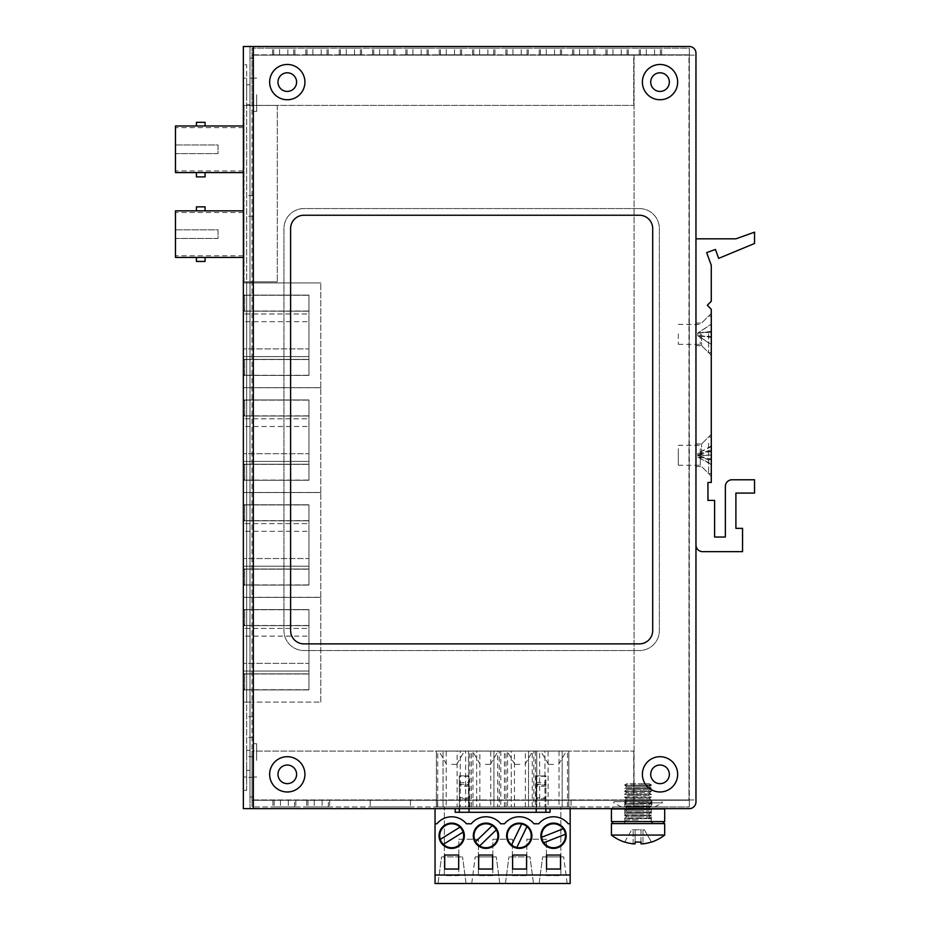 <?xml version="1.0" encoding="UTF-8"?>
<svg xmlns="http://www.w3.org/2000/svg" width="930" height="930" viewBox="0 0 930 930"><rect width="100%" height="100%" fill="white"/><g stroke="black" fill="none" stroke-linecap="round" stroke-linejoin="round"><path stroke-width="0.7" stroke-dasharray="4.65 3.49" d="M695.966 238.824L695.966 545.003L695.966 238.824L735.897 238.824L754.544 232.163L754.544 243.486L718.669 258.377L715.414 249.449L706.661 252.635L711.276 265.317L711.276 301.308L707.277 305.296L711.276 309.295L711.276 482.438L707.951 482.438L707.951 500.398L714.6 500.398L714.6 537.017L725.354 537.017L725.354 486.425A6.661 6.661 0 0 1 732.003 479.775L754.544 479.775L754.544 493.086L735.897 493.086L735.897 528.356L742.559 528.356L742.559 551.653L702.627 551.653A6.661 6.661 0 0 1 695.966 545.003M695.966 334.37L695.966 345.693L695.966 334.37M695.966 455.258L695.966 443.936L695.966 455.258M701.627 334.37L701.627 345.693L701.627 334.37M701.627 455.258L701.627 443.936L701.627 455.258M711.276 334.37L711.276 355.341L711.276 334.37M711.276 455.258L711.276 434.287L711.276 455.258M700.29 448.678L700.29 465.244L700.29 448.678M678.33 448.678L678.33 465.244L678.33 448.678M708.614 443.203L708.614 473.556L708.614 443.203M711.613 436.949L711.613 473.556M711.613 461.292L711.613 445.761L711.613 464.756L711.613 461.292L697.767 455.375L697.767 457.107L711.613 464.756M711.613 458.967L697.767 457.107L697.767 453.398L697.767 455.375L711.613 455.502M711.613 450.446L697.767 455.375M697.767 457.107L711.613 464.024M711.613 446.481L697.767 453.398L711.613 451.55M711.613 455.002L697.767 455.13L711.613 460.071M711.613 445.761L697.767 453.398M697.767 455.13L711.613 449.225M700.29 333.951L700.29 344.356L700.29 333.951M678.33 333.951L678.33 344.356L678.33 333.951M708.614 333.614L708.614 352.679L708.614 333.614M711.613 316.072L711.613 352.679M711.613 323.954L711.613 344.798L711.613 323.954L697.767 333.01L711.613 324.175M711.613 331.859L697.767 333.114L697.767 335.742L697.767 333.01L711.613 331.638M711.613 331.312L697.767 333.01M697.767 333.114L711.613 332.184M711.613 336.567L697.767 335.637L711.613 336.893M711.613 337.113L697.767 335.742L711.613 337.439M711.613 344.577L697.767 335.637M697.767 335.742L711.613 344.798M320.78 702.104L320.78 597.374L320.78 702.104L243.358 702.104L320.78 702.104M320.78 597.374L243.358 597.374L320.78 597.374M243.358 597.374L243.358 702.104L243.358 597.374M243.358 636.132L243.358 689.897L243.358 609.592L243.358 636.132L308.946 636.132L308.946 663.346L243.358 663.346L308.946 663.346L308.946 689.897L308.946 609.592L308.946 628.436L243.358 628.436L308.946 628.436L308.946 636.132L243.358 636.132M243.358 673.832L243.358 689.897L243.358 673.832L308.946 673.832L243.358 673.832M243.358 609.592L243.358 625.646L243.358 609.592L308.946 609.592L243.358 609.592L308.946 609.592L308.946 625.646L308.946 609.592L243.358 609.592M243.358 689.897L308.946 689.897L308.946 673.832L308.946 689.897L243.358 689.897M243.358 671.042L308.946 671.042L243.358 671.042M243.358 625.646L308.946 625.646L243.358 625.646M308.946 689.723L308.946 674.006L308.946 689.723L244.706 689.723L308.946 689.723M308.946 625.483L308.946 609.755L308.946 625.483L244.706 625.483L308.946 625.483M244.706 674.006L308.946 674.006L244.706 674.006L243.358 675.354L243.358 688.374L243.358 675.354L244.706 674.006L244.706 689.723L243.358 688.374L244.706 689.723L244.706 674.006M244.706 609.755L308.946 609.755L244.706 609.755L243.358 611.115L243.358 624.123L243.358 611.115L244.706 609.755L244.706 625.483L243.358 624.123L244.706 625.483L244.706 609.755M320.78 597.293L320.78 492.551L320.78 597.293L243.358 597.293L320.78 597.293M320.78 492.551L243.358 492.551L320.78 492.551M243.358 492.551L243.358 597.293L243.358 492.551M243.358 531.309L243.358 585.075L243.358 504.769L243.358 531.309L308.946 531.309L308.946 558.535L243.358 558.535L308.946 558.535L308.946 585.075L308.946 504.769L308.946 523.625L243.358 523.625L308.946 523.625L308.946 531.309L243.358 531.309M243.358 569.009L243.358 585.075L243.358 569.009L308.946 569.009L243.358 569.009M243.358 504.769L243.358 520.835L243.358 504.769L308.946 504.769L243.358 504.769L308.946 504.769L308.946 520.835L308.946 504.769L243.358 504.769M243.358 585.075L308.946 585.075L308.946 569.009L308.946 585.075L243.358 585.075M243.358 566.219L308.946 566.219L243.358 566.219M243.358 520.835L308.946 520.835L243.358 520.835M308.946 584.9L308.946 569.183L308.946 584.9L244.706 584.9L308.946 584.9M308.946 520.661L308.946 504.944L308.946 520.661L244.706 520.661L308.946 520.661M244.706 569.183L308.946 569.183L244.706 569.183L243.358 570.532L243.358 583.552L243.358 570.532L244.706 569.183L244.706 584.9L243.358 583.552L244.706 584.9L244.706 569.183M244.706 504.944L308.946 504.944L244.706 504.944L243.358 506.292L243.358 519.312L243.358 506.292L244.706 504.944L244.706 520.661L243.358 519.312L244.706 520.661L244.706 504.944M320.78 492.47L320.78 387.729L320.78 492.47L243.358 492.47L320.78 492.47M320.78 387.729L243.358 387.729L320.78 387.729M243.358 387.729L243.358 492.47L243.358 387.729M243.358 426.498L243.358 480.252L243.358 399.947L243.358 426.498L308.946 426.498L308.946 453.712L243.358 453.712L308.946 453.712L308.946 480.252L308.946 399.947L308.946 418.802L243.358 418.802L308.946 418.802L308.946 426.498L243.358 426.498M243.358 464.198L243.358 480.252L243.358 464.198L308.946 464.198L243.358 464.198M243.358 399.947L243.358 416.012L243.358 399.947L308.946 399.947L243.358 399.947L308.946 399.947L308.946 416.012L308.946 399.947L243.358 399.947M243.358 480.252L308.946 480.252L308.946 464.198L308.946 480.252L243.358 480.252M243.358 461.408L308.946 461.408L243.358 461.408M243.358 416.012L308.946 416.012L243.358 416.012M308.946 480.089L308.946 464.361L308.946 480.089L244.706 480.089L308.946 480.089M308.946 415.838L308.946 400.121L308.946 415.838L244.706 415.838L308.946 415.838M244.706 464.361L308.946 464.361L244.706 464.361L243.358 465.721L243.358 478.729L243.358 465.721L244.706 464.361L244.706 480.089L243.358 478.729L244.706 480.089L244.706 464.361M244.706 400.121L308.946 400.121L244.706 400.121L243.358 401.469L243.358 414.489L243.358 401.469L244.706 400.121L244.706 415.838L243.358 414.489L244.706 415.838L244.706 400.121M320.78 387.647L320.78 282.918L320.78 387.647L243.358 387.647L320.78 387.647M320.78 282.918L243.358 282.918L320.78 282.918M243.358 282.918L243.358 387.647L243.358 282.918M243.358 321.675L243.358 375.429L243.358 295.124L243.358 321.675L308.946 321.675L308.946 348.89L243.358 348.89L308.946 348.89L308.946 375.429L308.946 295.124L308.946 313.98L243.358 313.98L308.946 313.98L308.946 321.675L243.358 321.675M243.358 359.375L243.358 375.429L243.358 359.375L308.946 359.375L243.358 359.375M243.358 295.124L243.358 311.19L243.358 295.124L308.946 295.124L243.358 295.124L308.946 295.124L308.946 311.19L308.946 295.124L243.358 295.124M243.358 375.429L308.946 375.429L308.946 359.375L308.946 375.429L243.358 375.429M243.358 356.585L308.946 356.585L243.358 356.585M243.358 311.19L308.946 311.19L243.358 311.19M308.946 375.267L308.946 359.538L308.946 375.267L244.706 375.267L308.946 375.267M308.946 311.027L308.946 295.298L308.946 311.027L244.706 311.027L308.946 311.027M244.706 359.538L308.946 359.538L244.706 359.538L243.358 360.898L243.358 373.918L243.358 360.898L244.706 359.538L244.706 375.267L243.358 373.918L244.706 375.267L244.706 359.538M244.706 295.298L308.946 295.298L244.706 295.298L243.358 296.647L243.358 309.667L243.358 296.647L244.706 295.298L244.706 311.027L243.358 309.667L244.706 311.027L244.706 295.298M277.303 105.439L277.303 281.825L277.303 105.439L244.02 105.439L277.303 105.439M277.303 281.825L244.02 281.825L277.303 281.825M244.02 281.825L244.02 105.439L244.02 281.825M244.02 217.504L244.02 250.786L244.02 207.518L244.02 217.504L243.358 217.504L243.358 260.772L244.02 260.772L244.02 250.786L244.02 260.772L243.358 260.772L243.358 207.518L243.358 217.504L244.02 217.504M244.02 132.641L244.02 165.924L244.02 122.655L244.02 132.641L243.358 132.641L243.358 175.898L244.02 175.898L244.02 165.924L244.02 175.898L243.358 175.898L243.358 122.655L243.358 132.641L244.02 132.641M244.02 250.786L243.358 250.786L244.02 250.786M244.02 207.518L243.358 207.518L244.02 207.518M244.02 165.924L243.358 165.924L244.02 165.924M244.02 122.655L243.358 122.655L244.02 122.655M243.358 234.139L243.358 210.843L243.358 234.139M243.358 149.277L243.358 125.98L243.358 149.277M175.456 257.436L175.456 238.464L218.062 238.464L218.062 229.815L175.456 229.815L175.456 210.843M196.428 210.843L205.077 210.843M205.077 257.436L196.428 257.436M175.456 172.573L175.456 153.601L218.062 153.601L218.062 144.952L175.456 144.952L175.456 125.98M196.428 125.98L205.077 125.98M205.077 172.573L196.428 172.573M196.428 206.855L205.077 206.855M205.077 261.435L196.428 261.435M175.456 229.815L218.062 229.815L218.062 238.464L175.456 238.464L175.456 255.773L175.456 229.815M196.428 122.318L205.077 122.318M205.077 176.898L196.428 176.898M175.456 144.952L218.062 144.952L218.062 153.601L175.456 153.601L175.456 170.911L175.456 144.952M695.966 801.962A6.661 6.661 0 0 1 689.304 808.623L253.332 808.623L253.332 46.5L250.007 46.5L250.007 808.623L253.332 808.623L253.332 46.5L243.358 46.5L243.358 808.623L689.304 808.623L250.007 808.623L250.007 46.5L689.304 46.5A6.661 6.661 0 0 1 695.966 53.161A6.661 6.661 0 0 0 689.304 46.5A6.661 6.661 0 0 1 695.966 53.161L695.966 801.962A6.661 6.661 0 0 1 689.304 808.623A6.661 6.661 0 0 0 695.966 801.962L695.966 53.161M695.966 55.161L695.966 799.951L695.966 55.161L695.966 799.951L688.967 799.951L689.304 55.161L695.966 55.161L688.967 55.161L689.304 806.961L689.304 800.288L689.304 806.961L689.304 800.3L252.007 800.3L252.007 751.091L633.737 751.091L633.737 799.951L633.737 751.091L252.007 751.091L252.007 806.961L252.007 799.951L252.007 806.961L689.304 806.961L633.737 806.949L633.737 800.288L689.304 800.288M650.709 774.341A9.323 9.323 0 0 0 664.683 782.409A9.323 9.323 0 0 0 664.683 766.274A9.323 9.323 0 0 0 650.709 774.341A9.323 9.323 0 0 0 664.683 782.409A9.323 9.323 0 0 0 664.683 766.274A9.323 9.323 0 0 0 650.709 774.341A9.323 9.323 0 0 0 664.683 782.409A9.323 9.323 0 0 0 664.683 766.274A9.323 9.323 0 0 0 650.709 774.341M277.965 82.107A9.323 9.323 0 0 0 291.939 90.175A9.323 9.323 0 0 0 291.939 74.04A9.323 9.323 0 0 0 277.965 82.107A9.323 9.323 0 0 0 291.939 90.175A9.323 9.323 0 0 0 291.939 74.04A9.323 9.323 0 0 0 277.965 82.107M277.965 774.341A9.323 9.323 0 0 0 291.939 782.409A9.323 9.323 0 0 0 291.939 766.274A9.323 9.323 0 0 0 277.965 774.341A9.323 9.323 0 0 0 291.939 782.409A9.323 9.323 0 0 0 291.939 766.274A9.323 9.323 0 0 0 277.965 774.341M650.709 82.107A9.323 9.323 0 0 0 664.683 90.175A9.323 9.323 0 0 0 664.683 74.04A9.323 9.323 0 0 0 650.709 82.107A9.323 9.323 0 0 0 660.021 91.431A9.323 9.323 0 0 0 669.344 82.107A9.323 9.323 0 0 0 660.021 72.796A9.323 9.323 0 0 0 650.709 82.107A9.323 9.323 0 0 0 664.683 90.175A9.323 9.323 0 0 0 664.683 74.04A9.323 9.323 0 0 0 650.709 82.107M253.332 808.623L253.332 46.5L689.304 46.5M660.021 99.754A17.635 17.635 0 0 0 675.296 73.296A17.635 17.635 0 0 0 644.746 73.296A17.635 17.635 0 0 0 660.021 99.754M269.642 82.107A17.635 17.635 0 0 0 296.1 97.383A17.635 17.635 0 0 0 296.1 66.832A17.635 17.635 0 0 0 269.642 82.107M269.642 774.341A17.635 17.635 0 0 0 296.1 789.617A17.635 17.635 0 0 0 296.1 759.066A17.635 17.635 0 0 0 269.642 774.341M642.386 774.341A17.635 17.635 0 0 0 668.844 789.617A17.635 17.635 0 0 0 668.844 759.066A17.635 17.635 0 0 0 642.386 774.341M243.358 78.12L243.358 790.314L243.358 64.809L243.358 78.12L246.683 78.12L246.683 64.809L243.358 64.809L246.683 64.809L246.683 777.003L246.683 78.12L243.358 78.12M296.6 774.341A9.323 9.323 0 0 0 282.627 766.274A9.323 9.323 0 0 0 282.627 782.409A9.323 9.323 0 0 0 296.6 774.341M296.6 82.107A9.323 9.323 0 0 0 282.627 74.04A9.323 9.323 0 0 0 282.627 90.175A9.323 9.323 0 0 0 296.6 82.107M639.387 208.576L303.924 208.576A19.972 19.972 0 0 0 283.952 228.548L283.952 630.575A19.972 19.972 0 0 0 303.924 650.535L639.387 650.535A19.972 19.972 0 0 0 659.358 630.575L659.358 228.548A19.972 19.972 0 0 0 639.387 208.576L303.924 208.576A19.972 19.972 0 0 0 283.952 228.548L283.952 630.575A19.972 19.972 0 0 0 303.924 650.535L639.387 650.535A19.972 19.972 0 0 0 659.358 630.575L659.358 228.548A19.972 19.972 0 0 0 639.387 208.576M250.007 78.12L250.007 777.003L250.007 58.148L250.007 78.12L253.332 78.12L253.332 58.148L250.007 58.148L253.332 58.148L253.332 777.003L253.332 78.12L253.332 111.402L253.332 78.12L250.007 78.12M250.007 796.975L250.007 777.003L250.007 796.975L253.332 796.975L253.332 777.003L253.332 796.975L250.007 796.975M246.683 790.314L246.683 777.003L246.683 790.314L243.358 790.314L246.683 790.314M303.924 215.237A13.311 13.311 0 0 0 290.613 228.548L290.613 630.575A13.311 13.311 0 0 0 303.924 643.886L639.387 643.886A13.311 13.311 0 0 0 652.697 630.575L652.697 228.548A13.311 13.311 0 0 0 639.387 215.237L303.924 215.237M246.683 205.914L246.683 195.591L246.683 205.914M246.683 727.086L246.683 716.763L246.683 727.086M246.683 767.018L246.683 777.341L246.683 767.018M246.683 94.755L246.683 84.77L246.683 94.755M246.683 760.368L246.683 750.382L246.683 760.368M246.683 702.104L246.683 282.825L246.683 702.104L253.332 702.104L253.332 282.825L253.332 702.104L246.683 702.104M253.332 767.018L253.332 777.341L253.332 767.018M253.332 727.086L253.332 716.763L253.332 727.086M253.332 205.914L253.332 195.591L253.332 205.914M253.332 760.368L253.332 743.721L253.332 760.368M250.007 94.755L250.007 84.77L250.007 94.755M250.007 760.368L250.007 750.382L250.007 760.368M246.683 282.825L253.332 282.825L246.683 282.825M256.668 760.368L256.668 743.721L256.668 760.368M256.668 94.755L256.668 111.402L256.668 94.755M662.683 823.596L613.428 823.596L662.683 823.596M638.061 806.961L613.428 806.961L638.061 806.961M624.751 801.625L624.751 821.597L622.751 823.596L653.371 823.596L622.751 823.596L653.371 823.596L651.372 821.597L624.751 821.597L651.372 821.597L651.372 801.625L624.751 801.625L651.372 801.625M638.061 801.625L614.091 801.625L638.061 801.625M435.042 808.623L435.042 883.5L570.171 883.5L570.171 806.961L560.848 806.961L560.848 875.642L546.398 875.642L546.398 839.232L526.833 839.232L526.833 875.642L512.395 875.642L512.395 839.232L492.819 839.232L492.819 875.642L478.38 875.642L478.38 839.232L458.816 839.232L458.816 875.642L444.366 875.642L444.366 806.961L435.042 806.961L570.171 806.961L570.171 808.623M435.042 875.025L570.171 875.025M499.782 883.5L471.719 883.5L499.782 883.5L496.271 856.879L499.782 883.5M539.144 883.5L567.172 883.5L539.144 883.5L542.655 856.879L539.144 883.5M466.07 883.5L438.042 883.5L466.07 883.5L462.559 856.879L466.07 883.5M505.432 883.5L533.495 883.5L505.432 883.5L508.943 856.879L505.432 883.5M560.848 806.961L444.366 806.961L444.366 875.642L458.816 875.642L458.816 839.232L478.38 839.232L478.38 875.642L492.819 875.642L492.819 839.232L512.395 839.232L512.395 875.642L526.833 875.642L526.833 839.232L546.398 839.232L546.398 875.642L560.848 875.642L560.848 806.961M457.107 751.045L460.269 751.045L460.269 806.961L443.04 806.961L446.202 806.961L446.202 751.045L460.269 751.045L460.269 806.961L468.476 806.961L468.476 751.045L457.107 751.045L457.107 806.961M437.716 806.961L437.716 751.045L465.593 751.045L465.593 806.961L436.379 806.961L436.379 751.045L436.379 806.961L446.202 806.961M465.593 806.961L568.835 806.961L568.835 751.045L568.835 806.961L544.945 806.961L548.107 806.961L548.107 751.045L536.738 751.045L536.738 806.961L548.107 806.961M532.239 751.045L536.738 751.045L536.738 806.961L532.239 806.961L532.239 751.045L525.369 751.045L525.369 806.961L532.239 806.961M525.369 806.961L511.291 806.961L514.464 806.961L514.464 751.045L507.582 751.045L507.582 806.961L514.464 806.961M507.582 806.961L497.631 806.961L497.631 751.045L490.749 751.045L490.749 806.961L497.631 806.961M490.749 806.961L476.683 806.961L479.845 806.961L479.845 751.045L472.975 751.045L472.975 806.961L479.845 806.961M472.975 806.961L468.476 806.961L468.476 751.045L472.975 751.045M545.875 808.623L545.875 775.853L536.215 776.097L536.215 785.036L545.875 785.036L545.875 812.285L550.037 812.285L550.037 808.623M455.177 808.623L455.177 812.285L468.999 812.285L468.999 798.87L459.339 798.87L459.339 812.285M435.042 823.771L436.984 823.771A18.972 18.972 0 0 1 466.395 823.771L471.254 823.771A18.972 18.972 0 0 1 500.677 823.771L504.537 823.771A18.972 18.972 0 0 1 533.96 823.771L538.819 823.771A18.972 18.972 0 0 1 568.23 823.771L570.171 823.771M560.511 855.054L546.538 855.054L546.538 869.027L560.511 869.027L560.511 855.054M492.621 855.054L478.648 855.054L478.648 869.027L492.621 869.027L492.621 855.054M444.703 855.054L444.703 869.027L458.676 869.027L458.676 855.054L444.703 855.054M506.606 835.745A12.648 12.648 0 0 0 525.566 846.707A12.648 12.648 0 0 0 525.566 824.794A12.648 12.648 0 0 0 506.606 835.745M540.876 835.745A12.648 12.648 0 0 0 559.848 846.707A12.648 12.648 0 0 0 559.848 824.794A12.648 12.648 0 0 0 540.876 835.745M439.041 835.745A12.648 12.648 0 0 0 458.013 846.707A12.648 12.648 0 0 0 458.013 824.794A12.648 12.648 0 0 0 439.041 835.745M473.324 835.745A12.648 12.648 0 0 0 492.296 846.707A12.648 12.648 0 0 0 492.296 824.794A12.648 12.648 0 0 0 473.324 835.745M512.593 855.054L512.593 869.027L526.566 869.027L526.566 855.054L512.593 855.054M471.719 883.5L475.23 856.879L471.719 883.5M475.23 856.879L496.271 856.879L475.23 856.879M567.172 883.5L563.661 856.879L567.172 883.5M563.661 856.879L542.655 856.879L563.661 856.879M438.042 883.5L441.552 856.879L462.559 856.879L441.552 856.879L438.042 883.5M533.495 883.5L529.984 856.879L508.943 856.879L529.984 856.879L533.495 883.5M545.875 798.87L536.215 798.87L536.215 812.285L468.999 812.285M443.04 806.961L443.04 751.045L443.04 806.961M479.845 751.045L476.683 751.045L476.683 806.961L476.683 751.045L493.923 751.045L493.923 806.961L493.923 751.045L490.749 751.045M514.464 751.045L511.291 751.045L511.291 806.961L511.291 751.045L528.531 751.045L528.531 806.961L528.531 751.045L525.369 751.045M548.107 751.045L544.945 751.045L544.945 806.961L544.945 751.045L562.173 751.045L562.173 806.961L562.173 751.045L559.011 751.045L568.835 751.045L567.498 751.045L567.498 806.961M539.621 806.961L539.621 751.045L567.498 751.045M505.978 806.961L505.978 751.045L533.855 751.045L533.855 806.961M471.359 806.961L471.359 751.045L499.236 751.045L499.236 806.961M536.215 812.285L545.875 812.285M507.269 835.745A11.985 11.985 0 0 1 525.241 825.375A11.985 11.985 0 0 1 525.241 846.126A11.985 11.985 0 0 1 507.269 835.745M541.539 835.745A11.985 11.985 0 0 1 559.511 825.375A11.985 11.985 0 0 1 559.511 846.126A11.985 11.985 0 0 1 541.539 835.745M439.704 835.745A11.985 11.985 0 0 1 457.676 825.375A11.985 11.985 0 0 1 457.676 846.126A11.985 11.985 0 0 1 439.704 835.745M492.307 825.584L475.567 841.697A11.985 11.985 0 0 1 488.18 823.98A11.985 11.985 0 0 1 497.132 840.104A11.985 11.985 0 0 1 479.624 845.916L496.364 829.804M459.339 798.87L459.339 797.835L468.999 797.835L468.999 798.87M536.215 798.87L536.215 797.835L545.875 797.835M505.978 751.045L499.236 751.045M471.359 751.045L465.593 751.045M437.716 751.045L446.202 751.045M497.631 751.045L507.582 751.045M539.621 751.045L533.855 751.045M451.655 751.045L464.465 751.045L451.655 751.045M519.917 751.045L507.094 751.045L519.917 751.045M553.559 751.045L566.37 751.045L553.559 751.045M485.297 751.045L498.12 751.045L485.297 751.045M559.011 751.045L559.011 806.961M545.875 785.036L545.875 776.097M536.215 785.036L536.215 797.835M536.215 808.623L536.215 775.853L545.875 775.853M468.999 808.623L468.999 775.853L459.339 776.097L459.339 785.036L468.999 785.036L468.999 797.835M468.999 785.036L468.999 776.097M459.339 785.036L459.339 797.835M459.339 808.623L459.339 775.853L468.999 775.853M451.655 764.355L456.781 764.355L451.655 764.355M519.917 764.355L514.79 764.355L519.917 764.355M553.559 764.355L548.433 764.355L553.559 764.355M485.297 764.355L490.424 764.355L485.297 764.355M536.215 784.199L545.875 784.199M459.339 784.199L468.999 784.199M521.683 824.015L511.535 844.917M516.813 847.474L526.95 826.572M563.266 828.781L541.644 837.267M543.783 842.72L565.405 834.233M460.025 827.142L440.274 839.371M443.354 844.359L463.105 832.129M500.793 751.045L500.793 806.961M469.813 806.961L469.813 751.045M535.401 751.045L535.401 806.961M504.42 806.961L504.42 751.045M624.646 842.103L624.693 842.01A43.164 43.164 0 0 0 633.132 843.847L635.132 843.847L635.132 842.01A42.327 36.654 180 0 0 640.991 842.01L640.991 843.847L642.979 843.847A43.164 43.164 0 0 0 651.419 842.01L651.465 842.103M611.429 835.07L664.683 835.07M640.991 842.01L640.991 829.781L644.362 829.781L651.419 842.01L644.362 829.781L631.749 829.781L640.991 829.781L640.991 842.01M611.429 823.596L664.683 823.596M638.061 823.596L651.372 823.596L638.061 823.596M635.132 842.01L635.132 829.781L635.132 842.01M638.061 821.248L651.372 821.248L638.061 821.248M638.061 819.981L626.925 819.981L638.061 819.981M624.751 823.596L624.751 821.248L626.925 819.981L624.751 818.726L651.372 818.726L624.751 818.726L651.372 818.214L624.751 818.214L626.925 816.959L638.061 816.959L626.925 816.959L624.751 815.691L651.372 815.691L624.751 815.691L651.372 815.192L624.751 815.192L626.925 813.936L638.061 813.936L626.925 813.936L624.751 812.669L651.372 812.669L624.751 812.669L651.372 812.169L624.751 812.169L626.925 810.902L638.061 810.902L626.925 810.902L624.751 809.646L651.372 809.646L624.751 809.646L651.372 809.135L624.751 809.135L626.925 807.879L638.061 807.879L626.925 807.879L624.751 806.612L651.372 806.612L624.751 806.612L651.372 806.112L624.751 806.112L626.925 804.845L638.061 804.845L626.925 804.845L624.751 803.59L651.372 803.59L624.751 803.59L651.372 803.078L624.751 803.078L626.925 801.823L649.187 801.823L626.925 801.823L624.751 800.556L651.372 800.556L624.751 800.556L651.372 800.056L624.751 800.056L626.925 798.8L649.187 798.8L626.925 798.8L624.751 797.533L651.372 797.533L624.751 797.533L651.372 797.033L624.751 797.033L626.925 795.766L638.061 795.766L626.925 795.766L624.751 794.511L651.372 794.511L624.751 794.511L651.372 793.999L624.751 793.999L626.925 792.744L638.061 792.744L626.925 792.744L624.751 791.477L651.372 791.477L624.751 791.477L651.372 790.977L624.751 790.977L626.925 789.71L638.061 789.71L626.925 789.71L624.751 788.454L651.372 788.454L624.751 788.454L651.372 787.942L624.751 787.942L626.925 786.687L638.061 786.687L626.925 786.687L624.751 785.42L651.372 785.42L624.751 785.42L651.372 784.92L624.751 784.92L626.925 783.665L649.187 783.665L626.925 783.665M624.693 842.01L631.749 829.781L624.693 842.01M638.061 816.959L649.187 816.959L638.061 816.959M638.061 813.936L649.187 813.936L638.061 813.936M638.061 810.902L649.187 810.902L638.061 810.902M638.061 807.879L649.187 807.879L638.061 807.879M638.061 804.845L649.187 804.845L638.061 804.845M649.187 783.665L651.372 784.92L649.187 786.687L638.061 786.687L649.187 786.687L651.372 787.942L649.187 789.71L638.061 789.71L649.187 789.71L651.372 791.477L649.187 792.744L638.061 792.744L649.187 792.744L651.372 794.511L649.187 795.766L638.061 795.766L649.187 795.766L651.372 797.033L649.187 798.8L651.372 800.056L649.187 801.823L651.372 803.078L649.187 804.845L651.372 806.112L649.187 807.879L651.372 809.135L649.187 810.902L651.372 812.169L649.187 813.936L651.372 815.192L649.187 816.959L651.372 818.214L649.187 819.981L651.372 821.248L651.372 823.596M279.57 54.824L294.903 54.824L272.513 54.824L294.903 54.824L272.513 54.824L294.903 54.824L272.513 54.824L294.903 54.824L272.513 54.824L279.57 54.824L279.57 48.162L272.513 48.162L294.903 48.162L272.513 48.162L294.903 48.162L272.513 48.162L294.903 48.162L272.513 48.162L294.903 48.162L279.57 48.162L279.57 54.824M312.91 54.824L328.244 54.824L305.854 54.824L328.244 54.824L305.854 54.824L328.244 54.824L305.854 54.824L328.244 54.824L305.854 54.824L312.91 54.824L312.91 48.162L305.854 48.162L328.244 48.162L305.854 48.162L328.244 48.162L305.854 48.162L328.244 48.162L305.854 48.162L328.244 48.162L312.91 48.162L312.91 54.824M346.251 54.824L361.584 54.824L339.194 54.824L361.584 54.824L339.194 54.824L361.584 54.824L339.194 54.824L361.584 54.824L339.194 54.824L346.251 54.824L346.251 48.162L339.194 48.162L361.584 48.162L339.194 48.162L361.584 48.162L339.194 48.162L361.584 48.162L339.194 48.162L361.584 48.162L346.251 48.162L346.251 54.824M379.591 54.824L394.925 54.824L372.535 54.824L394.925 54.824L372.535 54.824L394.925 54.824L372.535 54.824L394.925 54.824L372.535 54.824L379.591 54.824L379.591 48.162L372.535 48.162L394.925 48.162L372.535 48.162L394.925 48.162L372.535 48.162L394.925 48.162L372.535 48.162L394.925 48.162L379.591 48.162L379.591 54.824M412.932 54.824L428.253 54.824L405.864 54.824L428.253 54.824L405.864 54.824L428.253 54.824L405.864 54.824L428.253 54.824L405.864 54.824L412.932 54.824L412.932 48.162L405.864 48.162L428.253 48.162L405.864 48.162L428.253 48.162L405.864 48.162L428.253 48.162L405.864 48.162L428.253 48.162L412.932 48.162L412.932 54.824M446.272 54.824L461.594 54.824L439.204 54.824L461.594 54.824L439.204 54.824L461.594 54.824L439.204 54.824L461.594 54.824L439.204 54.824L446.272 54.824L446.272 48.162L439.204 48.162L461.594 48.162L439.204 48.162L461.594 48.162L439.204 48.162L461.594 48.162L439.204 48.162L461.594 48.162L446.272 48.162L446.272 54.824M479.601 54.824L494.934 54.824L472.545 54.824L494.934 54.824L472.545 54.824L494.934 54.824L472.545 54.824L494.934 54.824L472.545 54.824L479.601 54.824L479.601 48.162L472.545 48.162L494.934 48.162L472.545 48.162L494.934 48.162L472.545 48.162L494.934 48.162L472.545 48.162L494.934 48.162L479.601 48.162L479.601 54.824M512.942 54.824L528.275 54.824L505.885 54.824L528.275 54.824L505.885 54.824L528.275 54.824L505.885 54.824L528.275 54.824L505.885 54.824L512.942 54.824L512.942 48.162L505.885 48.162L528.275 48.162L505.885 48.162L528.275 48.162L505.885 48.162L528.275 48.162L505.885 48.162L528.275 48.162L512.942 48.162L512.942 54.824M546.282 54.824L561.615 54.824L539.226 54.824L561.615 54.824L539.226 54.824L561.615 54.824L539.226 54.824L561.615 54.824L539.226 54.824L546.282 54.824L546.282 48.162L539.226 48.162L561.615 48.162L539.226 48.162L561.615 48.162L539.226 48.162L561.615 48.162L539.226 48.162L561.615 48.162L546.282 48.162L546.282 54.824M579.623 54.824L594.956 54.824L572.566 54.824L594.956 54.824L572.566 54.824L594.956 54.824L572.566 54.824L594.956 54.824L572.566 54.824L579.623 54.824L579.623 48.162L572.566 48.162L594.956 48.162L572.566 48.162L594.956 48.162L572.566 48.162L594.956 48.162L572.566 48.162L594.956 48.162L579.623 48.162L579.623 54.824M612.963 54.824L628.296 54.824L605.907 54.824L628.296 54.824L605.907 54.824L628.296 54.824L605.907 54.824L628.296 54.824L605.907 54.824L612.963 54.824L612.963 48.162L605.907 48.162L628.296 48.162L605.907 48.162L628.296 48.162L605.907 48.162L628.296 48.162L605.907 48.162L628.296 48.162L612.963 48.162L612.963 54.824M646.304 54.824L661.637 54.824L639.247 54.824L661.637 54.824L639.247 54.824L661.637 54.824L639.247 54.824L661.637 54.824L639.247 54.824L646.304 54.824L646.304 48.162L639.247 48.162L661.637 48.162L639.247 48.162L661.637 48.162L639.247 48.162L661.637 48.162L639.247 48.162L661.637 48.162L646.304 48.162L646.304 54.824M328.36 800.3L306.679 800.3L329.662 800.3L306.679 800.3L329.662 800.3L306.679 800.3L329.662 800.3L306.679 800.3L329.662 800.3L328.36 800.3L328.36 806.961L329.662 806.961L306.679 806.961L329.662 806.961L306.679 806.961L329.662 806.961L306.679 806.961L329.662 806.961L306.679 806.961L328.36 806.961L328.36 800.3M294.543 800.3L272.874 800.3L295.845 800.3L272.874 800.3L295.845 800.3L272.874 800.3L295.845 800.3L272.874 800.3L295.845 800.3L294.543 800.3L294.543 806.961L295.845 806.961L272.874 806.961L295.845 806.961L272.874 806.961L295.845 806.961L272.874 806.961L295.845 806.961L272.874 806.961L294.543 806.961L294.543 800.3M633.737 48.174L689.304 48.174L689.304 54.824L689.304 48.162L252.007 48.162L252.007 105.404L633.737 105.404L252.007 105.404L252.007 48.162L689.304 48.162L689.304 54.824L633.737 54.824L633.737 105.404L633.737 54.824M633.737 806.949L633.737 799.951L252.007 799.951L252.007 55.161L252.007 799.951L633.737 800.288M689.304 54.824L252.007 54.824L689.304 54.824L689.304 800.3L252.007 800.3L252.007 806.961L689.304 806.961M689.304 48.162L688.967 799.951L634.074 799.951L634.074 55.161L689.304 55.161M370.233 800.3L410.467 800.3L370.233 800.3L370.233 806.961L410.467 806.961L370.233 806.961L370.233 800.3M638.724 800.3L625.576 800.3L638.724 800.3M437.577 800.3L571.067 800.3L437.577 800.3L437.577 806.961L571.067 806.961L437.577 806.961L437.577 800.3M638.724 806.961L625.576 806.961L638.724 806.961M689.304 799.951L695.966 799.951M634.074 55.161L252.007 55.161L688.967 55.161L688.967 799.951L634.074 799.951L634.074 55.161M571.067 800.3L571.067 806.961L571.067 800.3M410.467 800.3L410.467 806.961L410.467 800.3M246.683 777.003L243.358 777.003L246.683 777.003M253.332 777.003L256.668 777.003M664.683 821.597L611.429 821.597M611.429 808.949L664.683 808.949L662.683 806.961L613.428 806.961L611.429 808.949M638.061 802.881L662.334 802.881L638.061 802.881M536.215 782.467L545.875 782.467M545.875 776.294L536.215 776.294M545.875 786.245L536.215 786.245M468.999 776.294L459.339 776.294M459.339 782.467L468.999 782.467M468.999 786.245L459.339 786.245M642.979 829.781L642.979 843.847L642.979 829.781M633.132 843.847L633.132 829.781L633.132 843.847M293.694 54.824L293.694 48.162L293.694 54.824M273.722 54.824L273.722 48.162L273.722 54.824M287.847 54.824L287.847 48.162L287.847 54.824M327.035 54.824L327.035 48.162L327.035 54.824M307.063 54.824L307.063 48.162L307.063 54.824M321.187 54.824L321.187 48.162L321.187 54.824M360.363 54.824L360.363 48.162L360.363 54.824M340.403 54.824L340.403 48.162L340.403 54.824M354.516 54.824L354.516 48.162L354.516 54.824M393.704 54.824L393.704 48.162L393.704 54.824M373.744 54.824L373.744 48.162L373.744 54.824M387.857 54.824L387.857 48.162L387.857 54.824M427.044 54.824L427.044 48.162L427.044 54.824M407.084 54.824L407.084 48.162L407.084 54.824M421.197 54.824L421.197 48.162L421.197 54.824M460.385 54.824L460.385 48.162L460.385 54.824M440.425 54.824L440.425 48.162L440.425 54.824M454.538 54.824L454.538 48.162L454.538 54.824M493.725 54.824L493.725 48.162L493.725 54.824M473.754 54.824L473.754 48.162L473.754 54.824M487.878 54.824L487.878 48.162L487.878 54.824M527.066 54.824L527.066 48.162L527.066 54.824M507.094 54.824L507.094 48.162L507.094 54.824M521.219 54.824L521.219 48.162L521.219 54.824M560.406 54.824L560.406 48.162L560.406 54.824M540.435 54.824L540.435 48.162L540.435 54.824M554.559 54.824L554.559 48.162L554.559 54.824M593.747 54.824L593.747 48.162L593.747 54.824M573.775 54.824L573.775 48.162L573.775 54.824M587.9 54.824L587.9 48.162L587.9 54.824M627.087 54.824L627.087 48.162L627.087 54.824M607.116 54.824L607.116 48.162L607.116 54.824M621.24 54.824L621.24 48.162L621.24 54.824M660.428 54.824L660.428 48.162L660.428 54.824M640.456 54.824L640.456 48.162L640.456 54.824M654.581 54.824L654.581 48.162L654.581 54.824M314.235 800.3L314.235 806.961L314.235 800.3M322.094 800.3L322.094 806.961L322.094 800.3M307.981 800.3L307.981 806.961L307.981 800.3M280.43 800.3L280.43 806.961L280.43 800.3M288.288 800.3L288.288 806.961L288.288 800.3M274.164 800.3L274.164 806.961L274.164 800.3M688.967 799.951L252.007 799.951L688.967 799.951L688.967 55.161M695.966 345.693L701.627 345.693L711.276 355.341M695.966 323.059L701.627 323.059L711.276 313.41M695.966 466.569L701.627 466.569L711.276 476.218M695.966 443.936L701.627 443.936L711.276 434.287M678.33 465.244L700.29 465.244L708.614 473.556L711.276 473.556M678.33 445.272L700.29 445.272L708.614 436.949L711.276 436.949M678.33 344.356L700.29 344.356L708.614 352.679L711.276 352.679M678.33 324.396L700.29 324.396L708.614 316.072L711.276 316.072M243.358 212.505L175.456 212.505M243.358 255.773L175.456 255.773M243.358 127.643L175.456 127.643M243.358 170.911L175.456 170.911M253.332 195.591L246.683 195.591M253.332 216.225L246.683 216.225M253.332 716.763L246.683 716.763M253.332 737.397L246.683 737.397M253.332 756.706L246.683 756.706M253.332 777.341L246.683 777.341M246.683 104.741L250.007 104.741M246.683 84.77L250.007 84.77M246.683 770.342L250.007 770.342M246.683 750.382L250.007 750.382M253.332 743.721L256.668 743.721M253.332 111.402L256.668 111.402M253.332 78.12L256.668 78.12M654.697 806.961L662.334 802.881L662.021 801.625M621.414 806.961L613.788 802.881L614.091 801.625M456.781 764.355L464.465 751.045M446.528 764.355L438.844 751.045M525.043 764.355L532.727 751.045M514.79 764.355L507.094 751.045M558.686 764.355L566.37 751.045M548.433 764.355L540.749 751.045M490.424 764.355L498.12 751.045M480.171 764.355L472.487 751.045M272.513 54.824L272.513 48.162L272.513 54.824M294.903 54.824L294.903 48.162L294.903 54.824M305.854 54.824L305.854 48.162L305.854 54.824M328.244 54.824L328.244 48.162L328.244 54.824M339.194 54.824L339.194 48.162L339.194 54.824M361.584 54.824L361.584 48.162L361.584 54.824M372.535 54.824L372.535 48.162L372.535 54.824M394.925 54.824L394.925 48.162L394.925 54.824M405.864 54.824L405.864 48.162L405.864 54.824M428.253 54.824L428.253 48.162L428.253 54.824M439.204 54.824L439.204 48.162L439.204 54.824M461.594 54.824L461.594 48.162L461.594 54.824M472.545 54.824L472.545 48.162L472.545 54.824M494.934 54.824L494.934 48.162L494.934 54.824M505.885 54.824L505.885 48.162L505.885 54.824M528.275 54.824L528.275 48.162L528.275 54.824M539.226 54.824L539.226 48.162L539.226 54.824M561.615 54.824L561.615 48.162L561.615 54.824M572.566 54.824L572.566 48.162L572.566 54.824M594.956 54.824L594.956 48.162L594.956 54.824M605.907 54.824L605.907 48.162L605.907 54.824M628.296 54.824L628.296 48.162L628.296 54.824M639.247 54.824L639.247 48.162L639.247 54.824M661.637 54.824L661.637 48.162L661.637 54.824M329.662 800.3L329.662 806.961L329.662 800.3M306.679 800.3L306.679 806.961L306.679 800.3M295.845 800.3L295.845 806.961L295.845 800.3M272.874 800.3L272.874 806.961L272.874 800.3M625.576 800.3L625.576 806.961M651.86 800.3L651.86 806.961"/><path stroke-width="1.4" d="M695.966 238.824L735.897 238.824L754.544 232.163L754.544 243.486L718.669 258.377L715.414 249.449L706.661 252.635L711.276 265.317L711.276 301.308L707.277 305.296L711.276 309.295L711.276 482.438L707.951 482.438L707.951 500.398L714.6 500.398L714.6 537.017L725.354 537.017L725.354 486.425A6.661 6.661 0 0 1 732.003 479.775L754.544 479.775L754.544 493.086L735.897 493.086L735.897 528.356L742.559 528.356L742.559 551.653L702.627 551.653A6.661 6.661 0 0 1 695.966 545.003M711.276 473.556L711.276 436.949M711.276 352.679L711.276 316.072M196.428 210.843L196.428 206.855L205.077 206.855L205.077 210.843L175.456 210.843L175.456 257.436L243.358 257.436M196.428 125.98L196.428 122.318L205.077 122.318L205.077 125.98L175.456 125.98L175.456 172.573L243.358 172.573M196.428 257.436L196.428 261.435L205.077 261.435L205.077 257.436M196.428 172.573L196.428 176.898L205.077 176.898L205.077 172.573M253.332 46.5L689.304 46.5L243.358 46.5L243.358 808.623L253.332 808.623L253.332 46.5M689.304 46.5A6.661 6.661 0 0 1 695.966 53.161L695.966 55.161M695.966 799.951L695.966 801.962A6.661 6.661 0 0 1 689.304 808.623L253.332 808.623M695.966 53.161L695.966 801.962M677.656 774.341A17.635 17.635 0 0 0 651.209 759.066A17.635 17.635 0 0 0 651.209 789.617A17.635 17.635 0 0 0 677.656 774.341M677.656 82.107A17.635 17.635 0 0 0 651.209 66.832A17.635 17.635 0 0 0 651.209 97.383A17.635 17.635 0 0 0 677.656 82.107M304.924 82.107A17.635 17.635 0 0 0 278.465 66.832A17.635 17.635 0 0 0 278.465 97.383A17.635 17.635 0 0 0 304.924 82.107M304.924 774.341A17.635 17.635 0 0 0 278.465 759.066A17.635 17.635 0 0 0 278.465 789.617A17.635 17.635 0 0 0 304.924 774.341M639.387 215.237L303.924 215.237A13.311 13.311 0 0 0 290.613 228.548L290.613 630.575A13.311 13.311 0 0 0 303.924 643.886L639.387 643.886A13.311 13.311 0 0 0 652.697 630.575L652.697 228.548A13.311 13.311 0 0 0 639.387 215.237M669.344 774.341A9.323 9.323 0 0 0 660.021 765.018A9.323 9.323 0 0 0 650.709 774.341A9.323 9.323 0 0 0 660.021 783.665A9.323 9.323 0 0 0 669.344 774.341M669.344 82.107A9.323 9.323 0 0 0 660.021 72.796A9.323 9.323 0 0 0 650.709 82.107A9.323 9.323 0 0 0 660.021 91.431A9.323 9.323 0 0 0 669.344 82.107M296.6 82.107A9.323 9.323 0 0 0 282.627 74.04A9.323 9.323 0 0 0 282.627 90.175A9.323 9.323 0 0 0 296.6 82.107M296.6 774.341A9.323 9.323 0 0 0 282.627 766.274A9.323 9.323 0 0 0 282.627 782.409A9.323 9.323 0 0 0 296.6 774.341M435.042 875.025L570.171 875.025L570.171 883.5L435.042 883.5L435.042 808.623M570.171 875.025L570.171 823.771L568.23 823.771A18.972 18.972 0 0 0 538.819 823.771L533.96 823.771A18.972 18.972 0 0 0 504.537 823.771L500.677 823.771A18.972 18.972 0 0 0 471.254 823.771L466.395 823.771A18.972 18.972 0 0 0 436.984 823.771L435.042 823.771M546.538 869.027L546.538 855.054L560.511 855.054L560.511 869.027L546.538 869.027M478.648 869.027L478.648 855.054L492.621 855.054L492.621 869.027L478.648 869.027M458.676 869.027L444.703 869.027L444.703 855.054L458.676 855.054L458.676 869.027M506.606 835.745A12.648 12.648 0 0 1 525.566 824.794A12.648 12.648 0 0 1 525.566 846.707A12.648 12.648 0 0 1 506.606 835.745M540.876 835.745A12.648 12.648 0 0 1 559.848 824.794A12.648 12.648 0 0 1 559.848 846.707A12.648 12.648 0 0 1 540.876 835.745M439.041 835.745A12.648 12.648 0 0 1 458.013 824.794A12.648 12.648 0 0 1 458.013 846.707A12.648 12.648 0 0 1 439.041 835.745M473.324 835.745A12.648 12.648 0 0 1 492.296 824.794A12.648 12.648 0 0 1 492.296 846.707A12.648 12.648 0 0 1 473.324 835.745M526.566 869.027L512.593 869.027L512.593 855.054L526.566 855.054L526.566 869.027M550.037 808.623L550.037 812.285L455.177 812.285L455.177 808.623M570.171 823.771L570.171 808.623M496.364 829.804L479.624 845.916A11.985 11.985 0 0 1 480.159 825.27A11.985 11.985 0 0 1 494.272 844.382A11.985 11.985 0 0 1 475.567 841.697L492.307 825.584M545.875 812.285L545.875 808.623M536.215 812.285L536.215 808.623M468.999 812.285L468.999 808.623M459.339 812.285L459.339 808.623M511.535 844.917A11.985 11.985 0 0 1 521.683 824.015A11.985 11.985 0 0 1 530.03 840.976A11.985 11.985 0 0 1 511.535 844.917L521.683 824.015M541.644 837.267A11.985 11.985 0 0 1 563.266 828.781A11.985 11.985 0 0 1 557.907 846.905A11.985 11.985 0 0 1 541.644 837.267L563.266 828.781M440.274 839.371A11.985 11.985 0 0 1 460.025 827.142A11.985 11.985 0 0 1 457.99 845.94A11.985 11.985 0 0 1 440.274 839.371L460.025 827.142M526.95 826.572L516.813 847.474M565.405 834.233L543.783 842.72M463.105 832.129L443.354 844.359M664.683 835.07A43.268 43.268 0 0 1 651.465 842.103L651.419 842.01A43.164 43.164 0 0 1 642.979 843.847L640.991 843.847L640.991 842.01A42.327 36.654 180 0 1 635.132 842.01L635.132 843.847L633.132 843.847A43.164 43.164 0 0 1 624.693 842.01L624.646 842.103A43.268 43.268 0 0 1 611.429 835.07L611.429 823.596L664.683 823.596L664.683 835.07L611.429 835.07M635.132 843.847L635.132 842.01L635.132 843.847M664.683 821.597L664.683 808.949L611.429 808.949L611.429 821.597L664.683 821.597L662.683 823.596M205.077 210.843L243.358 210.843M205.077 125.98L243.358 125.98M611.429 821.597L613.428 823.596"/></g></svg>
